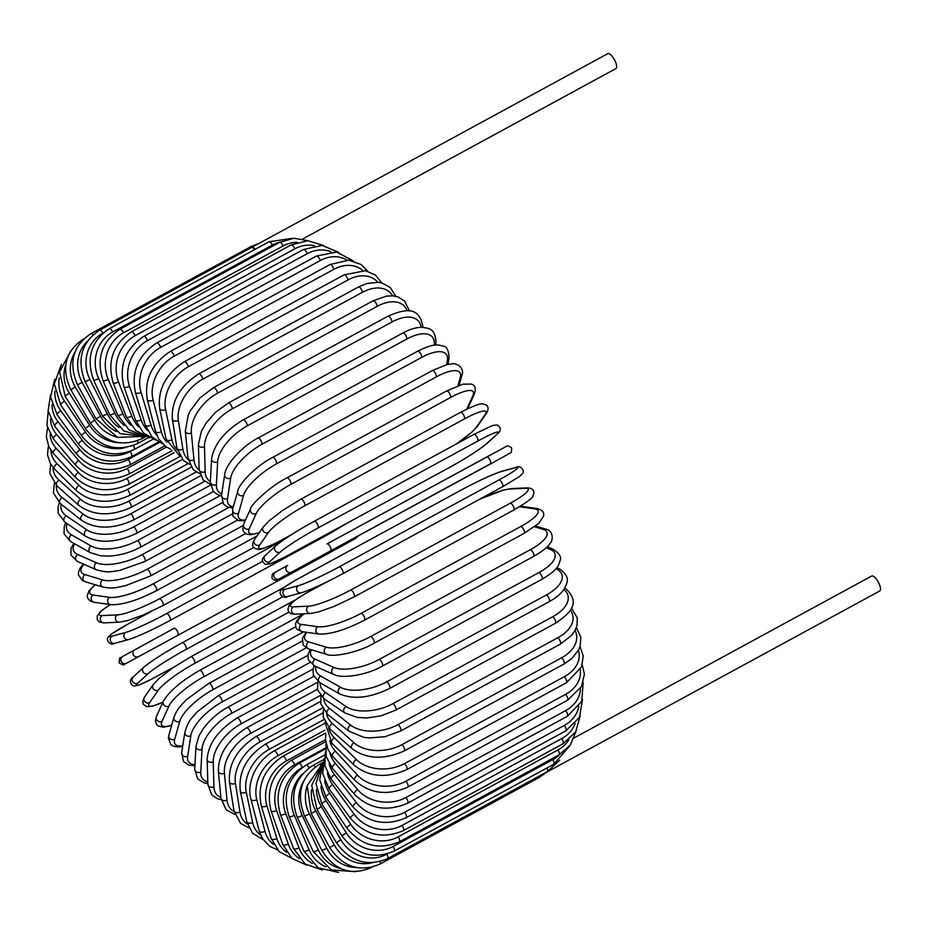 <?xml version="1.0" encoding="UTF-8"?>
<svg xmlns="http://www.w3.org/2000/svg" width="926" height="926" viewBox="0 0 926 926"><rect width="100%" height="100%" fill="white"/><g stroke="black" fill="none" stroke-linecap="round" stroke-linejoin="round"><path stroke-width="1.39" d="M103.006 333.059L102.855 333.14A3.866 1.377 -118.5 0 0 99.649 330.119L251.722 247.381A3.866 1.377 61.5 0 1 251.826 247.335A8.496 3.044 -118.5 0 0 251.594 247.439A8.496 3.044 -118.5 0 0 251.432 247.543M615.582 68.721A8.496 3.044 -118.5 0 0 615.825 68.628A8.496 3.044 -118.5 0 0 614.609 60.028A8.496 3.044 -118.5 0 0 607.942 53.604A8.496 3.044 -118.5 0 0 607.699 53.696A8.496 3.044 -118.5 0 0 607.491 53.847M255.321 249.221A8.496 3.044 -118.5 0 0 251.826 247.335A3.866 1.377 61.5 0 1 254.523 249.661M879.457 591.112A8.496 3.044 -118.5 0 0 879.7 591.008A8.496 3.044 -118.5 0 0 878.485 582.419A8.496 3.044 -118.5 0 0 871.817 575.984A8.496 3.044 -118.5 0 0 871.574 576.088A8.496 3.044 -118.5 0 0 871.366 576.238M298.45 585.672A3.866 3.588 74.9 0 0 301.193 592.837C311.518 589.445 325.396 583.056 342.851 573.669A3.866 1.377 -118.5 0 0 342.296 569.756A3.866 1.377 -118.5 0 0 339.263 566.839L498.94 479.969A34.76 2.755 -26.8 0 0 515.157 467.78L501.498 471.484A34.76 2.755 -26.8 0 0 460.685 490.317L301.008 577.187A34.76 2.755 -26.8 0 0 284.791 589.376L298.45 585.672A34.76 2.755 -26.8 0 0 339.263 566.839M498.94 479.969A3.866 1.377 61.5 0 1 501.973 482.886A3.866 1.377 61.5 0 1 502.529 486.798L342.851 573.669A3.866 1.377 -118.5 0 1 342.736 573.715A34.76 2.755 153.2 0 1 301.922 592.547M515.157 467.78A3.866 3.588 -105.1 0 1 515.886 467.491C520.586 464.424 524.996 471.137 522.669 473.417L519.555 476.496L502.529 486.798A3.866 1.377 61.5 0 1 502.413 486.845L342.944 573.599M501.498 471.484A3.866 3.588 -105.1 0 1 502.228 471.184C491.903 474.587 478.024 480.976 460.581 490.363A3.866 1.377 -118.5 0 0 460.477 490.433M460.685 490.317A3.866 1.377 -118.5 0 0 460.581 490.363L295.301 580.347L283.865 587.535L280.752 590.614C278.425 592.895 282.835 599.608 287.535 596.541L301.193 592.837M284.791 589.376A3.866 3.588 74.9 0 0 287.535 596.541M330.767 550.646A3.866 1.377 -118.5 0 0 330.131 546.595A3.866 1.377 -118.5 0 0 327.075 543.863L486.752 456.993A3.866 1.377 61.5 0 1 489.808 459.724A3.866 1.377 61.5 0 1 490.444 463.776L279.258 578.854L490.444 463.776M287.627 565.416L275.566 572.071A3.866 3.611 61.1 0 0 275.543 572.083L287.65 565.404A3.866 3.611 61.1 0 0 287.65 565.404A3.866 3.611 61.1 0 0 286.354 570.52A3.866 3.611 61.1 0 0 291.366 572.175M327.075 543.863L504.381 447.49M496.012 460.94A3.866 3.611 -118.9 0 1 495.989 460.951L277.545 579.838C277.256 579.132 277.476 582.466 272.024 578.449C271.874 571.446 273.575 574.039 275.543 572.083A3.866 3.611 61.1 0 0 274.258 577.199A3.866 3.611 61.1 0 0 279.258 578.854M495.989 460.951A3.866 3.611 -118.9 0 1 495.977 460.963L508.096 454.272A3.866 3.611 -118.9 0 1 508.096 454.272A3.866 3.611 -118.9 0 1 508.073 454.272C510.064 452.305 511.765 454.897 511.615 447.906C506.163 443.89 506.383 447.212 506.094 446.517L486.752 456.993M314.4 521.199L473.857 434.444A3.866 1.377 61.5 0 1 473.962 434.375L314.284 521.245C297.431 530.471 284.537 538.712 275.601 545.958A3.866 3.588 47.4 0 0 280.161 552.116L269.721 561.723A34.76 2.905 149.6 0 0 288.831 554.859L448.52 467.989A34.76 2.905 149.6 0 0 486.428 443.832L496.868 434.225A34.76 2.905 149.6 0 0 477.758 441.089L318.069 527.959A3.866 1.377 -118.5 0 0 317.259 523.827A3.866 1.377 -118.5 0 0 314.284 521.245A3.866 1.377 -118.5 0 0 314.18 521.315A34.76 2.905 -30.4 0 0 276.261 545.472M318.069 527.959A34.76 2.905 149.6 0 0 280.161 552.116M496.868 434.225A3.866 3.588 -132.6 0 0 497.54 433.738C501.313 430.636 501.255 427.719 497.355 425.011L492.782 425.393L473.962 434.375A3.866 1.377 61.5 0 1 476.936 436.956A3.866 1.377 61.5 0 1 477.758 441.089M275.601 545.958L265.16 555.565A3.866 3.588 47.4 0 0 269.721 561.723M265.16 555.565C261.375 558.667 261.445 561.584 265.334 564.304L269.906 563.911L283.391 557.776L448.415 468.07C465.257 458.833 478.152 450.592 487.099 443.357A3.866 3.588 -132.6 0 1 486.428 443.832M456.078 444.098A34.76 5.706 147.8 0 0 476.404 427.106L485.108 414.64A34.76 5.706 147.8 0 0 464.435 418.934L304.747 505.804A3.866 1.377 -118.5 0 0 303.763 501.614A3.866 1.377 -118.5 0 0 300.869 499.183A3.866 1.377 -118.5 0 0 300.684 499.357M460.372 412.487A3.866 1.377 61.5 0 1 460.558 412.313L300.869 499.183L282.766 510.319L269.003 520.921L263.204 527.102A3.866 3.554 34.9 0 0 268.401 532.531L259.697 544.997A34.76 5.706 147.8 0 0 280.37 540.715L291.401 534.707M304.747 505.804A34.76 5.706 147.8 0 0 268.401 532.531M485.108 414.64A3.866 3.554 -145.1 0 0 486.243 413.621C489.09 409.049 488.627 405.97 484.877 404.384C482.099 404.859 485.537 399.777 460.558 412.313A3.866 1.377 61.5 0 1 463.451 414.744A3.866 1.377 61.5 0 1 464.435 418.934M263.204 527.102L254.5 539.569A3.866 3.554 34.9 0 0 259.697 544.997M456.587 443.82L471.739 432.268L477.538 426.099A3.866 3.554 -145.1 0 1 476.404 427.106M466.808 409.084L472.885 395.68A34.76 8.473 145.9 0 0 450.58 397.485L290.903 484.356A3.866 1.377 -118.5 0 0 289.757 480.154A3.866 1.377 -118.5 0 0 286.956 477.862C269.188 486.74 250.251 505.631 250.552 508.872A3.866 3.484 24.4 0 0 256.178 513.571L249.268 528.804A34.76 8.473 145.9 0 0 259.43 532.508M290.903 484.356A34.76 8.473 145.9 0 0 256.178 513.571M446.378 391.281A3.866 1.377 61.5 0 1 446.633 390.992A3.866 1.377 61.5 0 1 449.446 393.284A3.866 1.377 61.5 0 1 450.58 397.485M250.552 508.872L243.654 524.104A3.866 3.484 24.4 0 0 249.268 528.804M467.746 408.632L474.297 394.175A3.866 3.484 -155.6 0 1 472.885 395.68M457.953 385.725L460.28 377.484A34.76 11.17 144 0 0 436.308 376.905L276.631 463.776A3.866 1.377 -118.5 0 0 275.346 459.574A3.866 1.377 -118.5 0 0 272.626 457.432C255.321 466.206 238.109 485.004 237.704 491.37A3.866 3.391 15.8 0 0 243.573 495.375L238.526 513.259A34.76 11.17 144 0 0 245.506 520.018M276.631 463.776A34.76 11.17 144 0 0 243.573 495.375M272.626 457.432L432.315 370.562A3.866 1.377 61.5 0 1 435.035 372.703A3.866 1.377 61.5 0 1 436.308 376.905M237.704 491.37L232.657 509.254A3.866 3.391 15.8 0 0 238.526 513.259M459.099 385.32L461.842 375.574A3.866 3.391 -164.2 0 1 460.28 377.484M446.714 364.636L447.397 360.191A34.76 13.786 141.9 0 0 421.724 357.367L262.046 444.237A3.866 1.377 -118.5 0 0 260.646 440.058A3.866 1.377 -118.5 0 0 258.007 438.044C241.119 446.795 225.192 465.408 224.682 474.714A3.866 3.264 8.8 0 0 226.5 478.013A3.866 3.264 8.8 0 0 230.69 478.094L227.541 498.477A34.76 13.786 141.9 0 0 233.34 506.835M262.046 444.237A34.76 13.786 141.9 0 0 230.69 478.094M258.007 438.044L417.695 351.174A3.866 1.377 61.5 0 1 420.323 353.188A3.866 1.377 61.5 0 1 421.724 357.367M224.682 474.714L221.534 495.097A3.866 3.264 8.8 0 0 223.34 498.396A3.866 3.264 8.8 0 0 227.541 498.477M448.045 364.335L449.029 357.992A3.866 3.264 -171.2 0 1 447.397 360.191M434.271 345.224L434.34 343.94A34.76 16.298 139.7 0 0 406.942 338.985L247.254 425.856A3.866 1.377 -118.5 0 0 245.749 421.735A3.866 1.377 -118.5 0 0 243.202 419.86C224.59 431.146 214.045 444.202 211.568 459.03A3.866 3.125 3.1 0 0 213.559 461.935A3.866 3.125 3.1 0 0 217.633 461.842L216.395 484.587A34.76 16.298 139.7 0 0 221.719 493.882M247.254 425.856A34.76 16.298 139.7 0 0 217.633 461.842M243.202 419.86L402.891 332.99A3.866 1.377 61.5 0 1 405.426 334.865A3.866 1.377 61.5 0 1 406.942 338.985M211.568 459.03L210.329 481.775A3.866 3.125 3.1 0 0 212.332 484.68A3.866 3.125 3.1 0 0 216.395 484.587M435.799 345.074L435.996 341.555A3.866 3.125 -176.9 0 1 434.34 343.94M421.087 327.318A34.76 18.682 137.3 0 0 392.068 321.935L232.38 408.806A3.866 1.377 -118.5 0 0 230.771 404.755A3.866 1.377 -118.5 0 0 228.328 403.018L215.469 412.313L206.128 422.997L201.405 431.308L198.419 444.457A3.866 2.952 -1.6 0 0 200.525 447.003A3.866 2.952 -1.6 0 0 204.496 446.749L205.178 471.67A34.76 18.682 137.3 0 0 210.341 481.532M232.38 408.806A34.76 18.682 137.3 0 0 204.496 446.749M228.328 403.018L388.006 316.148A3.866 1.377 61.5 0 1 390.459 317.884A3.866 1.377 61.5 0 1 392.068 321.935M198.419 444.457L199.113 469.389A3.866 2.952 -1.6 0 0 201.22 471.924A3.866 2.952 -1.6 0 0 205.178 471.67M422.881 327.341L422.846 326.357A3.866 2.952 178.4 0 1 422.661 327.329M407.162 310.858A34.76 20.916 134.7 0 0 377.206 306.332L217.529 393.203A3.866 1.377 -118.5 0 0 215.839 389.244A3.866 1.377 -118.5 0 0 213.489 387.635L199.889 398.006L190.548 410.403L188.267 415.056L185.327 431.134A3.866 2.755 -5.5 0 0 187.503 433.333A3.866 2.755 -5.5 0 0 191.369 432.94L193.985 459.852A34.76 20.916 134.7 0 0 199.136 470.014M217.529 393.203A34.76 20.916 134.7 0 0 191.369 432.94M213.489 387.635L373.166 300.765A3.866 1.377 61.5 0 1 375.528 302.374A3.866 1.377 61.5 0 1 377.206 306.332M185.327 431.134L187.943 458.057A3.866 2.755 -5.5 0 0 190.119 460.257A3.866 2.755 -5.5 0 0 193.985 459.852M392.705 295.834A34.76 23 131.7 0 0 362.494 292.28L202.817 379.151A3.866 1.377 -118.5 0 0 201.069 375.319A3.866 1.377 -118.5 0 0 198.812 373.838C180.038 386.073 171.229 401.178 172.386 419.177A3.866 2.546 -8.9 0 0 178.359 420.497L182.885 449.203A34.76 23 131.7 0 0 188.128 459.527M202.817 379.151A34.76 23 131.7 0 0 178.359 420.497M198.812 373.838L358.489 286.967A3.866 1.377 61.5 0 1 360.746 288.449A3.866 1.377 61.5 0 1 362.494 292.28M172.386 419.177L176.901 447.883A3.866 2.546 -8.9 0 0 182.885 449.203M377.831 282.291A34.76 24.909 128.3 0 0 348.026 279.907L188.348 366.777A3.866 1.377 -118.5 0 0 186.554 363.073A3.866 1.377 -118.5 0 0 184.39 361.719C165.719 374.011 157.478 389.661 159.689 408.667A3.866 2.315 -11.9 0 0 165.58 409.535L171.958 439.815A34.76 24.909 128.3 0 0 177.375 450.198M188.348 366.777A34.76 24.909 128.3 0 0 165.58 409.535M184.39 361.719L344.067 274.848A3.866 1.377 61.5 0 1 346.231 276.203A3.866 1.377 61.5 0 1 348.026 279.907M159.689 408.667L166.067 438.947A3.866 2.315 -11.9 0 0 171.958 439.815M362.587 270.334A34.76 26.634 124.3 0 0 333.927 269.304L174.238 356.174A3.866 1.377 -118.5 0 0 172.41 352.621A3.866 1.377 -118.5 0 0 170.349 351.382C151.76 363.721 144.086 379.834 147.315 399.708A3.866 2.06 -14.5 0 0 153.114 400.136L161.309 431.748A34.76 26.634 124.3 0 0 166.946 442.165M174.238 356.174A34.76 26.634 124.3 0 0 153.114 400.136M170.349 351.382L330.026 264.512A3.866 1.377 61.5 0 1 332.098 265.75A3.866 1.377 61.5 0 1 333.927 269.304M147.315 399.708L155.522 431.319A3.866 2.06 -14.5 0 0 161.309 431.748M346.984 260.102A34.76 28.15 119.5 0 0 320.28 260.542L160.603 347.412A3.866 1.377 -118.5 0 0 156.783 342.909C138.287 355.271 131.145 371.754 135.381 392.381A3.866 1.794 -16.9 0 0 141.053 392.369L151.007 425.08A34.76 28.15 119.5 0 0 156.957 435.533M160.603 347.412A34.76 28.15 119.5 0 0 141.053 392.369M156.783 342.909L316.46 256.039A3.866 1.377 61.5 0 1 320.28 260.542M135.381 392.381L145.336 425.092A3.866 1.794 -16.9 0 0 151.007 425.08M330.952 251.779A34.76 29.447 113.8 0 0 307.212 253.701L147.535 340.571A3.866 1.377 -118.5 0 0 143.808 336.346C125.38 348.72 118.759 365.515 123.968 386.721A3.866 1.516 -19.1 0 0 129.49 386.292L141.134 419.848A34.76 29.447 113.8 0 0 147.5 430.416M147.535 340.571A34.76 29.447 113.8 0 0 129.49 386.292M143.808 336.346L303.485 249.476A3.866 1.377 61.5 0 1 307.212 253.701M123.968 386.721L135.601 420.288A3.866 1.516 -19.1 0 0 141.134 419.848M314.4 245.679A34.76 30.523 106.7 0 0 294.815 248.816L135.127 335.687A3.866 1.377 -118.5 0 0 131.515 331.763C113.146 344.136 107.022 361.152 113.157 382.808A3.866 1.227 -21.2 0 0 118.528 381.94L131.758 416.098A34.76 30.523 106.7 0 0 138.726 426.932M135.127 335.687A34.76 30.523 106.7 0 0 118.528 381.94M131.515 331.763L291.192 244.892A3.866 1.377 61.5 0 1 294.815 248.816M113.157 382.808L126.387 416.955A3.866 1.227 -21.2 0 0 131.758 416.098M297.304 242.288A34.76 31.368 98 0 0 283.171 245.946L123.494 332.816A3.866 1.377 -118.5 0 0 119.998 329.193C101.686 341.555 96.026 358.709 103.029 380.644A3.866 0.926 -23.1 0 0 108.226 379.371L122.95 413.853A34.76 31.368 98 0 0 130.855 425.184M123.494 332.816A34.76 31.368 98 0 0 108.226 379.371M119.998 329.193L279.675 242.323A3.866 1.377 61.5 0 1 283.171 245.946M103.029 380.644L117.752 415.137A3.866 0.926 -23.1 0 0 122.95 413.853M279.837 242.23A34.76 31.982 87.4 0 0 272.383 245.089L112.706 331.959A3.866 1.377 -118.5 0 0 109.349 328.637C91.072 341 85.852 358.212 93.676 380.273A3.866 0.613 -25 0 0 98.688 378.572L114.789 413.135A34.76 31.982 87.4 0 0 124.177 425.323M112.706 331.959A34.76 31.982 87.4 0 0 98.688 378.572M109.349 328.637L269.026 241.767A3.866 1.377 61.5 0 1 272.383 245.089M93.676 380.273L109.777 414.836A3.866 0.613 -25 0 0 114.789 413.135M102.855 333.14A34.76 32.341 74.9 0 0 89.961 379.579L107.323 413.945A34.76 32.341 74.9 0 0 119.118 427.453M143.866 436.273L120.23 433.692L102.508 416.063L107.323 413.945M102.508 416.063L85.157 381.697L89.961 379.579M93.005 334.818A3.866 1.377 -118.5 0 0 90.956 333.615C72.726 345.965 68.246 363.061 77.541 384.892L82.136 382.369L100.621 416.283A34.76 32.456 61.1 0 0 116.375 431.539M87.472 341.138A34.76 32.456 61.1 0 0 82.136 382.369M90.956 333.615L250.645 246.744A3.866 1.377 61.5 0 1 251.988 247.219M77.541 384.892L96.026 418.807L100.621 416.283M83.56 339.043A3.866 1.377 -118.5 0 0 83.363 339.101C65.133 351.463 60.966 368.374 70.885 389.846L75.261 386.929L94.73 420.138A34.76 32.329 47.4 0 0 116.664 437.072M74.913 352.331A34.76 32.329 47.4 0 0 75.261 386.929M70.885 389.846L90.354 423.055L94.73 420.138M90.354 423.055C104.21 442.2 121.283 447.466 141.574 438.855A3.866 1.377 -118.5 0 0 141.886 437.408M70.966 350.641L59.588 371.87L65.248 396.525A3.866 0.637 -32.2 0 1 69.381 393.214L89.695 425.462A34.76 31.959 34.9 0 0 120.091 442.836M65.734 364.971A34.76 31.959 34.9 0 0 69.381 393.214M65.248 396.525L85.551 428.761A3.866 0.637 -32.2 0 1 89.695 425.462M85.551 428.761C99.846 447.281 117.151 452.235 137.453 443.6A3.866 1.377 -118.5 0 0 137.395 440.776M61.417 364.404L54.321 383.966L60.665 404.882A3.866 0.938 -34.1 0 1 64.554 401.19L85.539 432.222A34.76 31.334 24.4 0 0 125.461 447.571M59.333 377.982A34.76 31.334 24.4 0 0 64.554 401.19M60.665 404.882L81.65 435.903A3.866 0.938 -34.1 0 1 85.539 432.222M81.65 435.903C96.281 453.659 113.771 458.208 134.108 449.55A3.866 1.377 -118.5 0 0 133.448 445.464M54.761 379.301L50.56 396.965L57.18 414.848A3.866 1.239 -36 0 1 60.815 410.785L82.321 440.371A34.76 30.477 15.8 0 0 130.196 451.483L130.96 451.066M54.935 391.166A34.76 30.477 15.8 0 0 60.815 410.785M57.18 414.848L78.698 444.422A3.866 1.239 -36 0 1 82.321 440.371M78.698 444.422C93.561 461.287 111.166 465.361 131.538 456.668A3.866 1.377 -118.5 0 0 130.196 451.483M50.502 394.939L48.129 410.831L54.831 426.342A3.866 1.528 -38.1 0 1 58.188 421.932L80.053 449.839A34.76 29.389 8.8 0 0 128.239 459.446L159.365 442.524M52.053 404.778A34.76 29.389 8.8 0 0 58.188 421.932M54.831 426.342L76.696 454.261A3.866 1.528 -38.1 0 1 80.053 449.839M76.696 454.261C91.686 470.095 109.372 473.637 129.779 464.887A3.866 1.377 -118.5 0 0 128.239 459.446M48.187 411.213L46.937 425.613L53.615 439.306A3.866 1.806 -40.3 0 1 56.683 434.537L78.745 460.569A34.76 28.081 3.1 0 0 127.105 468.475L166.483 447.061M50.467 419.096A34.76 28.081 3.1 0 0 56.683 434.537M53.615 439.306L75.666 465.338A3.866 1.806 -40.3 0 1 78.745 460.569M75.666 465.338C90.679 480.027 108.4 482.967 128.83 474.147A3.866 1.377 -118.5 0 0 128.957 471.878A3.866 1.377 -118.5 0 0 127.105 468.475M47.539 428.171L46.3 436.482L48.87 446.841L53.558 453.624A3.866 2.072 -42.7 0 1 56.324 448.508L78.409 472.457A34.76 26.553 -1.6 0 0 126.804 478.499L174.157 452.733M50.108 434.271A34.76 26.553 -1.6 0 0 56.324 448.508M53.558 453.624L75.643 477.573A3.866 2.072 -42.7 0 1 78.409 472.457M75.643 477.573C90.574 491.023 108.261 493.292 128.714 484.391A3.866 1.377 -118.5 0 0 128.795 481.971A3.866 1.377 -118.5 0 0 126.804 478.499M48.407 445.823L47.457 454.689L50.293 463.509L54.669 469.181A3.866 2.327 -45.3 0 1 57.123 463.741L79.057 485.432A34.76 24.817 -5.5 0 0 127.313 489.437L182.376 459.481M50.965 450.383A34.76 24.817 -5.5 0 0 57.123 463.741M54.669 469.181L76.603 490.873A3.866 2.327 -45.3 0 1 79.057 485.432M76.603 490.873C91.35 502.98 108.955 504.531 129.42 495.526A3.866 1.377 -118.5 0 0 129.455 492.956A3.866 1.377 -118.5 0 0 127.313 489.437M50.675 464.169L49.865 473.475L56.937 485.884A3.866 2.558 -48.3 0 1 59.056 480.131L80.678 499.392A34.76 22.907 -8.9 0 0 128.656 501.209L191.126 467.225M53.048 467.445A34.76 22.907 -8.9 0 0 59.056 480.131M56.937 485.884L78.56 505.145A3.866 2.558 -48.3 0 1 80.678 499.392M78.56 505.145C93.028 515.817 110.495 516.592 130.96 507.471A3.866 1.377 -118.5 0 0 130.936 504.763A3.866 1.377 -118.5 0 0 128.656 501.209M54.321 483.175L53.453 492.956L60.352 503.594A3.866 2.766 -51.7 0 1 59.681 500.572A3.866 2.766 -51.7 0 1 62.111 497.54L83.259 514.219A34.76 20.812 -11.9 0 0 130.809 513.722L200.444 475.837M56.393 485.386A34.76 20.812 -11.9 0 0 62.111 497.54M60.352 503.594L81.511 520.273A3.866 2.766 -51.7 0 1 80.828 517.252A3.866 2.766 -51.7 0 1 83.259 514.219M81.511 520.273C95.598 529.429 112.868 529.383 133.298 520.134A3.866 1.377 -118.5 0 0 133.217 517.287A3.866 1.377 -118.5 0 0 130.809 513.722M59.357 502.76L58.049 506.8L58.234 513.247L64.913 522.183A3.866 2.963 -55.7 0 1 63.906 519.023A3.866 2.963 -55.7 0 1 66.267 515.828L86.789 529.811A34.76 18.555 -14.5 0 0 133.761 526.882L210.48 485.143M61.07 504.149A34.76 18.555 -14.5 0 0 66.267 515.828M64.913 522.183L85.435 536.166A3.866 2.963 -55.7 0 1 84.428 533.006A3.866 2.963 -55.7 0 1 86.789 529.811M85.435 536.166C99.07 543.736 116.074 542.821 136.435 533.434A3.866 1.377 -118.5 0 0 136.296 530.424A3.866 1.377 -118.5 0 0 133.761 526.882M65.839 522.808L64.276 526.234L64.044 533.804L70.596 541.502A3.866 3.125 -60.5 0 1 69.218 538.249A3.866 3.125 -60.5 0 1 71.51 534.869L91.223 546.039A34.76 16.17 -16.9 0 0 137.488 540.587L220.272 495.549M67.123 523.688A34.76 16.17 -16.9 0 0 71.51 534.869M70.596 541.502L90.32 552.672A3.866 3.125 -60.5 0 1 88.942 549.419A3.866 3.125 -60.5 0 1 91.223 546.039M90.32 552.672L100.749 555.82L109.592 556.063C120.334 555.345 130.589 552.417 140.335 547.254A3.866 1.377 -118.5 0 0 140.139 544.094A3.866 1.377 -118.5 0 0 137.488 540.587M73.791 543.307L71.001 548.481L70.966 555.044L77.379 561.411A3.866 3.276 -66.2 0 1 75.562 558.1A3.866 3.276 -66.2 0 1 77.772 554.524L96.547 562.8A34.76 13.659 -19.1 0 0 141.956 554.732L228.826 507.483M74.67 543.805A34.76 13.659 -19.1 0 0 77.772 554.524M77.379 561.411L96.154 569.687A3.866 3.276 -66.2 0 1 94.336 566.376A3.866 3.276 -66.2 0 1 96.547 562.8M96.154 569.687C109.175 573.437 111.085 571.319 119.547 570.532L144.965 561.48A3.866 1.377 -118.5 0 0 144.711 558.181A3.866 1.377 -118.5 0 0 141.956 554.732M83.398 564.061L80.354 567.754L78.536 571.898L78.421 574.942L82.426 580.544L85.227 581.736A3.866 3.391 -73.3 0 1 85.018 574.618L102.705 579.942A34.76 11.031 -21.2 0 0 147.141 569.224L237.23 520.215M83.93 564.304A34.76 11.031 -21.2 0 0 85.018 574.618M85.227 581.736L102.913 587.061A3.866 3.391 -73.3 0 1 102.705 579.942M102.913 587.061C113.886 589.075 116.468 587.339 125.126 585.822L150.313 576.03A3.866 1.377 -118.5 0 0 149.977 572.569A3.866 1.377 -118.5 0 0 147.141 569.224M95.135 584.723L88.942 590.811L87.183 595.904L87.669 598.173L90.135 600.962L94.128 602.305A3.866 3.484 -82 0 1 93.19 595.024L109.662 597.351A34.76 8.334 -23.1 0 0 152.998 583.936L245.54 533.596M95.413 584.804A34.76 8.334 -23.1 0 0 93.19 595.024M94.128 602.305L110.599 604.632A3.866 3.484 -82 0 1 109.662 597.351M155.95 590.834A3.866 1.377 -118.5 0 0 156.32 590.776A3.866 1.377 -118.5 0 0 155.915 587.165A3.866 1.377 -118.5 0 0 152.998 583.936M110.24 604.574L100.703 611.38L97.218 615.964L97.334 619.807L99.383 622.029L104.013 622.897A3.866 3.554 -92.6 0 1 102.23 615.582L117.359 614.887A34.76 5.568 -25 0 0 159.48 598.763L253.898 547.393M110.356 604.597A34.76 5.568 -25 0 0 102.23 615.582M104.013 622.897L119.141 622.203A3.866 3.554 -92.6 0 1 117.359 614.887M162.71 605.673A3.866 1.377 -118.5 0 0 162.941 605.604A3.866 1.377 -118.5 0 0 162.467 601.854A3.866 1.377 -118.5 0 0 159.48 598.763M150.834 611.669L128.286 623.939A3.866 1.377 -118.5 0 0 128.182 623.985L111.143 634.275L108.029 637.366C105.714 639.646 110.113 646.36 114.812 643.292A3.866 3.588 -105.1 0 1 112.069 636.127L125.739 632.423A34.76 2.755 -26.8 0 0 166.541 613.591L262.533 561.364M128.286 623.939A34.76 2.755 -26.8 0 0 112.069 636.127M125.739 632.423A3.866 3.588 -105.1 0 0 128.482 639.588C138.796 636.197 152.674 629.807 170.129 620.42A3.866 1.377 -118.5 0 1 170.014 620.455A34.76 2.755 153.2 0 1 129.212 639.299M330.165 532.392A3.866 1.377 -118.5 0 1 329.806 533.55A3.866 1.377 -118.5 0 1 329.702 533.584L170.222 620.351M346.451 523.537L329.806 533.55L170.129 620.42A3.866 1.377 -118.5 0 0 169.574 616.508A3.866 1.377 -118.5 0 0 166.541 613.591M143.947 653.791L143.947 653.791A3.866 1.377 -118.5 0 0 143.958 653.779L303.635 566.909A3.866 1.377 61.5 0 1 303.635 566.92A3.866 1.377 61.5 0 1 303.624 566.92L124.431 664.359C124.281 665.505 122.487 664.995 119.072 662.842C119.905 654.3 120.195 659.358 122.614 656.511A3.866 3.611 -118.9 0 1 122.626 656.499L134.698 649.844M303.635 566.909L143.958 653.779M126.33 663.282A3.866 3.611 -118.9 0 1 121.318 661.627A3.866 3.611 -118.9 0 1 122.614 656.511L174.134 628.291A3.866 1.377 -118.5 0 0 174.134 628.303A3.866 1.377 -118.5 0 1 177.19 631.023A3.866 1.377 -118.5 0 1 177.827 635.086M138.425 656.603A3.866 3.611 -118.9 0 1 133.413 654.948A3.866 3.611 -118.9 0 1 134.733 649.82L174.134 628.291M337.515 548.215A3.866 1.377 -118.5 0 0 337.863 547.058M355.133 538.712A3.866 3.611 61.1 0 0 355.179 538.689L358.883 535.622M343.037 545.391A3.866 3.611 61.1 0 0 343.06 545.379A3.866 3.611 61.1 0 0 343.071 545.368L355.156 538.7M156.621 676.455A3.866 1.377 -118.5 0 0 156.749 676.408A3.866 1.377 -118.5 0 0 156.841 676.339L174.25 666.859M282.905 596.761L186.08 649.427A34.76 2.905 149.6 0 0 148.172 673.584L137.731 683.203A34.76 2.905 149.6 0 0 156.841 676.339M137.731 683.203A3.866 3.588 -132.6 0 1 133.17 677.033C127.95 679.719 131.365 686.398 134.548 685.981L139.039 684.997L151.505 679.198L174.123 666.952M182.41 642.667L284.155 587.315M144.271 666.952A34.76 2.905 -30.4 0 1 182.191 642.783A3.866 1.377 -118.5 0 1 182.295 642.713A3.866 1.377 -118.5 0 1 185.269 645.295A3.866 1.377 -118.5 0 1 186.08 649.427M148.172 673.584A3.866 3.588 -132.6 0 1 143.611 667.426L133.17 677.033M289.086 612.04L194.715 663.386A34.76 5.706 147.8 0 0 158.358 690.125L149.653 702.591A34.76 5.706 147.8 0 0 163.011 702.035M149.653 702.591A3.866 3.554 -145.1 0 1 144.456 697.151L142.708 701.514L143.437 704.42L146.702 706.677L152.535 706.225L162.964 702.139M158.358 690.125A3.866 3.554 -145.1 0 1 153.16 684.684L144.456 697.151M194.715 663.386A3.866 1.377 -118.5 0 0 193.731 659.208A3.866 1.377 -118.5 0 0 190.837 656.777A3.866 1.377 -118.5 0 0 190.652 656.939M295.602 626.833L203.651 676.86A34.76 8.473 145.9 0 0 168.926 706.075L162.015 721.308A34.76 8.473 145.9 0 0 171.692 725.174M162.015 721.308A3.866 3.484 -155.6 0 1 156.401 716.608L155.394 720.706L156.436 724.329L158.022 725.926L163.277 727.257L171.611 725.463M168.926 706.075A3.866 3.484 -155.6 0 1 163.3 701.376L156.401 716.608M203.651 676.86A3.866 1.377 -118.5 0 0 202.505 672.658A3.866 1.377 -118.5 0 0 199.703 670.366C180.987 681.212 168.856 691.548 163.3 701.376M301.957 641.243L212.83 689.731A34.76 11.17 144 0 0 179.771 721.331L174.725 739.214A34.76 11.17 144 0 0 182.746 745.847M174.725 739.214A3.866 3.391 -164.2 0 1 168.856 735.209L168.37 738.08L170.882 744.608L173.509 746.206L178 746.958L182.654 746.437M179.771 721.331A3.866 3.391 -164.2 0 1 173.903 717.326L168.856 735.209M212.83 689.731A3.866 1.377 -118.5 0 0 211.556 685.529A3.866 1.377 -118.5 0 0 208.836 683.388L187.145 699.072C181.068 705.543 177.931 707.279 173.903 717.326M307.86 655.307L222.182 701.92A34.76 13.786 141.9 0 0 190.825 735.776L187.677 756.172A34.76 13.786 141.9 0 0 194.958 764.668M187.677 756.172A3.866 3.264 -171.2 0 1 183.487 756.079A3.866 3.264 -171.2 0 1 181.67 752.78L183.556 761.623L189.112 765.212L194.9 765.698M190.825 735.776A3.866 3.264 -171.2 0 1 186.635 735.695A3.866 3.264 -171.2 0 1 184.83 732.397L181.67 752.78M222.182 701.92A3.866 1.377 -118.5 0 0 220.782 697.741A3.866 1.377 -118.5 0 0 218.154 695.739L196.763 712.21C191.52 718.912 188.696 719.363 184.83 732.397M313.127 668.989L231.639 713.321A34.76 16.298 139.7 0 0 202.007 749.296L200.78 772.041A34.76 16.298 139.7 0 0 207.783 781.857M200.78 772.041A3.866 3.125 -176.9 0 1 196.706 772.134A3.866 3.125 -176.9 0 1 194.715 769.228L197.655 778.94L204.148 782.875L207.829 783.442M202.007 749.296A3.866 3.125 -176.9 0 1 197.944 749.4A3.866 3.125 -176.9 0 1 195.953 746.483L194.715 769.228M231.639 713.321A3.866 1.377 -118.5 0 0 230.123 709.2A3.866 1.377 -118.5 0 0 227.588 707.325C217.957 712.707 209.924 719.733 203.512 728.392L198.94 735.973L195.953 746.483M317.653 682.207L241.119 723.843A34.76 18.682 137.3 0 0 213.235 761.797L213.918 786.718A34.76 18.682 137.3 0 0 220.897 797.471M213.918 786.718A3.866 2.952 178.4 0 1 209.959 786.973A3.866 2.952 178.4 0 1 207.852 784.426L211.765 794.913L217.274 798.663L221.152 799.694M213.235 761.797A3.866 2.952 178.4 0 1 209.276 762.052A3.866 2.952 178.4 0 1 207.158 759.505L207.852 784.426M241.119 723.843A3.866 1.377 -118.5 0 0 239.51 719.803A3.866 1.377 -118.5 0 0 237.068 718.055C218.131 730.058 208.153 743.879 207.158 759.505M320.384 695.438L250.564 733.427A34.76 20.916 134.7 0 0 224.405 773.164L227.009 800.076A34.76 20.916 134.7 0 0 234.116 811.5M227.009 800.076A3.866 2.755 174.5 0 1 223.154 800.481A3.866 2.755 174.5 0 1 220.978 798.281L226.199 809.88L234.88 814.486M224.405 773.164A3.866 2.755 174.5 0 1 220.538 773.569A3.866 2.755 174.5 0 1 218.362 771.37L220.978 798.281M250.564 733.427A3.866 1.377 -118.5 0 0 248.874 729.468A3.866 1.377 -118.5 0 0 246.524 727.859C227.657 740.001 218.27 754.505 218.362 771.37M322.283 708.031L259.893 741.981A34.76 23 131.7 0 0 235.435 783.327L239.95 812.033A34.76 23 131.7 0 0 247.369 823.99M239.95 812.033A3.866 2.546 171.1 0 1 233.977 810.701L240.598 823.411L248.862 827.798M235.435 783.327A3.866 2.546 171.1 0 1 229.463 781.995L233.977 810.701M259.893 741.981A3.866 1.377 -118.5 0 0 258.146 738.138A3.866 1.377 -118.5 0 0 255.877 736.656C237.114 748.891 228.305 764.008 229.463 781.995M323.857 719.618L269.026 749.435A34.76 24.909 128.3 0 0 246.258 792.193L252.648 822.473A34.76 24.909 128.3 0 0 260.553 834.928M252.648 822.473A3.866 2.315 168.1 0 1 246.756 821.605L252.543 833.215L263.042 839.593M246.258 792.193A3.866 2.315 168.1 0 1 240.366 791.325L246.756 821.605M269.026 749.435A3.866 1.377 -118.5 0 0 267.232 745.731A3.866 1.377 -118.5 0 0 265.067 744.377C246.397 756.669 238.156 772.319 240.366 791.325M324.933 730.186L277.916 755.755A34.76 26.634 124.3 0 0 256.78 799.717L264.986 831.328A34.76 26.634 124.3 0 0 273.61 844.327M264.986 831.328A3.866 2.06 165.5 0 1 259.199 830.9L262.371 838.528L269.686 846.329L277.406 849.825M256.78 799.717A3.866 2.06 165.5 0 1 250.992 799.288L259.199 830.9M277.916 755.755A3.866 1.377 -118.5 0 0 276.087 752.201A3.866 1.377 -118.5 0 0 274.015 750.963C254.21 762.248 246.629 785.41 250.992 799.288M325.431 739.689L286.481 760.883A34.76 28.15 119.5 0 0 266.931 805.828L276.886 838.539A34.76 28.15 119.5 0 0 286.539 852.186M276.886 838.539A3.866 1.794 163.1 0 1 271.225 838.551L279.154 851.642L292.003 858.414M266.931 805.828A3.866 1.794 163.1 0 1 261.259 805.84L271.225 838.551M286.481 760.883A3.866 1.377 -118.5 0 0 282.661 756.368C264.165 768.73 257.023 785.213 261.259 805.84M325.327 748.081L294.653 764.772A34.76 29.447 113.8 0 0 276.619 810.481L288.264 844.049A34.76 29.447 113.8 0 0 299.411 858.552M288.264 844.049A3.866 1.516 160.9 0 1 282.731 844.477L292.211 858.587L306.946 865.22M276.619 810.481A3.866 1.516 160.9 0 1 271.087 810.921L282.731 844.477M294.653 764.772A3.866 1.377 -118.5 0 0 290.938 760.547C272.51 772.921 265.889 789.704 271.087 810.921M302.698 767.214L302.385 767.388A34.76 30.523 106.7 0 0 285.775 813.641L299.005 847.799A34.76 30.523 106.7 0 0 312.421 863.449M299.005 847.799A3.866 1.227 158.8 0 1 293.635 848.656L305.175 864.004L322.433 870.023M285.775 813.641A3.866 1.227 158.8 0 1 280.404 814.51L293.635 848.656M302.385 767.388A3.866 1.377 -118.5 0 0 298.762 763.464C280.404 775.838 274.281 792.853 280.404 814.51M302.733 773.742A34.76 31.368 98 0 0 294.341 815.285L309.064 849.779A34.76 31.368 98 0 0 325.917 866.84M309.064 849.779A3.866 0.926 156.9 0 1 303.855 851.063L318.127 867.824L338.592 872.396M294.341 815.285A3.866 0.926 156.9 0 1 289.132 816.57L303.855 851.063M309.157 767.816A3.866 1.377 -118.5 0 0 306.101 765.107C287.789 777.481 282.129 794.635 289.132 816.57M303.878 780.815A34.76 31.982 87.4 0 0 302.235 815.401L318.336 849.964A34.76 31.982 87.4 0 0 340.374 868.438M318.336 849.964A3.866 0.613 155 0 1 313.324 851.665L331.149 869.884L355.341 871.679M302.235 815.401A3.866 0.613 155 0 1 297.211 817.102L313.324 851.665M315.187 766.994A3.866 1.377 -118.5 0 0 312.895 765.466C294.618 777.828 289.387 795.04 297.211 817.102M306.946 786.718A34.76 32.341 74.9 0 0 309.4 813.989L326.762 848.355A34.76 32.341 74.9 0 0 356.035 867.442M372.067 867.164L371.384 867.535A3.866 1.377 -118.5 0 0 371.615 867.268M326.762 848.355L321.947 850.462C334.622 870.44 351.093 876.123 371.384 867.535M309.4 813.989L304.585 816.095L321.947 850.462M320.408 764.992A3.866 1.377 -118.5 0 0 319.076 764.517C300.834 776.879 295.996 794.068 304.585 816.095M311.495 789.809A34.76 32.456 61.1 0 0 315.789 811.049L334.274 844.963L329.679 847.487C342.99 867.118 359.786 872.639 380.065 864.039A3.866 1.377 -118.5 0 0 380.123 861.562M334.274 844.963A34.76 32.456 61.1 0 0 372.24 862.766M540.055 775.641A3.866 1.377 61.5 0 1 539.742 777.169L380.065 864.039M315.789 811.049L311.194 813.572L329.679 847.487M316.414 789.554A34.76 32.329 47.4 0 0 321.357 806.615L340.826 839.824L336.451 842.741C350.306 861.886 367.379 867.153 387.658 858.541A3.866 1.377 -118.5 0 0 386.86 854.189L387.392 853.899M340.826 839.824A34.76 32.329 47.4 0 0 386.86 854.189M546.896 767.99A3.866 1.377 61.5 0 1 547.335 771.671L387.658 858.541M321.357 806.615L316.981 809.532L336.451 842.741M394.117 851.11A3.866 1.377 -118.5 0 0 393.133 846.468L552.822 759.598A3.866 1.377 61.5 0 1 553.794 764.239L394.117 851.11C373.803 859.733 356.51 854.791 342.215 836.271A3.866 0.637 147.8 0 1 346.347 832.96A34.76 31.959 34.9 0 0 393.133 846.468M320.905 786.336A34.76 31.959 34.9 0 0 326.045 800.724L346.347 832.96M552.822 759.598A34.76 31.959 34.9 0 0 559.535 754.632M326.045 800.724A3.866 0.637 147.8 0 0 321.901 804.023L342.215 836.271M399.372 841.769A3.866 1.377 -118.5 0 0 398.215 836.849L557.903 749.979A3.866 1.377 61.5 0 1 559.061 754.898L399.372 841.769C379.047 850.427 361.557 845.878 346.926 828.122A3.866 0.938 145.9 0 1 350.815 824.441A34.76 31.334 24.4 0 0 398.215 836.849M324.609 780.676A34.76 31.334 24.4 0 0 329.83 793.408L350.815 824.441M557.903 749.979A34.76 31.334 24.4 0 0 568.819 739.851M329.83 793.408A3.866 0.938 145.9 0 0 325.94 797.101L346.926 828.122M403.4 830.61A3.866 1.377 -118.5 0 0 402.058 825.425L561.746 738.554A3.866 1.377 61.5 0 1 563.089 743.74L403.4 830.61C383.04 839.315 365.423 835.229 350.56 818.376A3.866 1.239 144 0 1 354.195 814.313A34.76 30.477 15.8 0 0 402.058 825.425M327.376 773.036A34.76 30.477 15.8 0 0 332.677 784.727L354.195 814.313M561.746 738.554A34.76 30.477 15.8 0 0 575.115 723.588M332.677 784.727A3.866 1.239 144 0 0 329.054 788.79L350.56 818.376M406.167 817.716A3.866 1.377 -118.5 0 0 404.639 812.276L564.316 725.405A3.866 1.377 61.5 0 1 565.844 730.845L406.167 817.716C385.772 826.467 368.073 822.925 353.084 807.09A3.866 1.528 141.9 0 1 356.441 802.668A34.76 29.389 8.8 0 0 404.639 812.276M329.147 763.695A34.76 29.389 8.8 0 0 334.575 774.761L356.441 802.668M564.316 725.405A34.76 29.389 8.8 0 0 578.866 706.341M334.575 774.761A3.866 1.528 141.9 0 0 331.219 779.183L353.084 807.09M407.648 803.178A3.866 1.377 -118.5 0 0 407.776 800.909A3.866 1.377 -118.5 0 0 405.924 797.506L565.601 710.636A3.866 1.377 61.5 0 1 567.453 714.039A3.866 1.377 61.5 0 1 567.325 716.307L407.648 803.178C387.218 811.998 369.497 809.058 354.484 794.369A3.866 1.806 139.7 0 1 357.563 789.589A34.76 28.081 3.1 0 0 405.924 797.506M329.945 752.907A34.76 28.081 3.1 0 0 335.501 763.568L357.563 789.589M565.601 710.636A34.76 28.081 3.1 0 0 580.498 688.319M335.501 763.568A3.866 1.806 139.7 0 0 332.434 768.337L354.484 794.369M407.834 787.112A3.866 1.377 -118.5 0 0 407.915 784.692A3.866 1.377 -118.5 0 0 405.912 781.22L565.601 694.35A3.866 1.377 61.5 0 1 567.592 697.822A3.866 1.377 61.5 0 1 567.511 700.241L407.834 787.112C387.381 796.013 369.682 793.744 354.762 780.294A3.866 2.072 137.3 0 1 357.529 775.178A34.76 26.553 -1.6 0 0 405.912 781.22M329.76 740.846A34.76 26.553 -1.6 0 0 335.444 751.229L357.529 775.178M565.601 694.35A34.76 26.553 -1.6 0 0 580.289 669.625M335.444 751.229A3.866 2.072 137.3 0 0 332.677 756.345L354.762 780.294M406.711 769.633A3.866 1.377 -118.5 0 0 406.745 767.075A3.866 1.377 -118.5 0 0 404.604 763.556L564.293 676.686A3.866 1.377 61.5 0 1 566.434 680.205A3.866 1.377 61.5 0 1 566.399 682.763L406.711 769.633C386.246 778.639 368.641 777.088 353.894 764.98A3.866 2.327 134.7 0 1 356.348 759.552A34.76 24.817 -5.5 0 0 404.604 763.556M328.637 727.686A34.76 24.817 -5.5 0 0 334.413 737.86L356.348 759.552M564.293 676.686A34.76 24.817 -5.5 0 0 578.449 650.307M334.413 737.86A3.866 2.327 134.7 0 0 331.959 743.3L353.894 764.98M404.315 750.893A3.866 1.377 -118.5 0 0 404.292 748.185A3.866 1.377 -118.5 0 0 402.011 744.62L561.7 657.749A3.866 1.377 61.5 0 1 563.98 661.314A3.866 1.377 61.5 0 1 563.992 664.023L404.315 750.893C383.85 760.003 366.383 759.227 351.926 748.555A3.866 2.558 131.7 0 1 354.033 742.802A34.76 22.907 -8.9 0 0 402.011 744.62M326.6 713.541A34.76 22.907 -8.9 0 0 332.411 723.542L354.033 742.802M561.7 657.749A34.76 22.907 -8.9 0 0 575.081 630.432M332.411 723.542A3.866 2.558 131.7 0 0 330.293 729.306L351.926 748.555M400.645 731.008A3.866 1.377 -118.5 0 0 400.564 728.149A3.866 1.377 -118.5 0 0 398.157 724.583L557.834 637.713A3.866 1.377 61.5 0 1 560.242 641.278A3.866 1.377 61.5 0 1 560.323 644.137L400.645 731.008L384.834 736.749L368.965 737.941L363.837 737.339L348.847 731.146A3.866 2.766 128.3 0 1 348.176 728.114A3.866 2.766 128.3 0 1 350.607 725.081A34.76 20.812 -11.9 0 0 398.157 724.583M323.73 698.563A34.76 20.812 -11.9 0 0 329.459 708.402L350.607 725.081M557.834 637.713A34.76 20.812 -11.9 0 0 570.254 610.118M329.459 708.402A3.866 2.766 128.3 0 0 327.028 711.434A3.866 2.766 128.3 0 0 327.7 714.467L348.847 731.146M395.726 710.149A3.866 1.377 -118.5 0 0 395.587 707.14A3.866 1.377 -118.5 0 0 393.052 703.598L552.741 616.728A3.866 1.377 61.5 0 1 555.276 620.27A3.866 1.377 61.5 0 1 555.403 623.279L395.726 710.149L380.945 715.902L366.754 717.986L357.239 717.442L344.727 712.881A3.866 2.963 124.3 0 1 343.72 709.721A3.866 2.963 124.3 0 1 346.081 706.526A34.76 18.555 -14.5 0 0 393.052 703.598M320.118 682.867A34.76 18.555 -14.5 0 0 325.57 692.544L346.081 706.526M552.741 616.728A34.76 18.555 -14.5 0 0 563.911 589.468M325.57 692.544A3.866 2.963 124.3 0 0 323.209 695.739A3.866 2.963 124.3 0 0 324.216 698.898L344.727 712.881M564.733 588.207A3.866 2.963 -55.7 0 1 565.786 588.6L564.872 587.975M389.603 688.469A3.866 1.377 -118.5 0 0 389.406 685.309A3.866 1.377 -118.5 0 0 386.755 681.802L546.444 594.932A3.866 1.377 61.5 0 1 549.083 598.439A3.866 1.377 61.5 0 1 549.28 601.599L389.603 688.469C369.995 697.972 353.315 699.778 339.587 693.898A3.866 3.125 119.5 0 1 338.21 690.634A3.866 3.125 119.5 0 1 340.502 687.266A34.76 16.17 -16.9 0 0 386.755 681.802M315.905 666.57A34.76 16.17 -16.9 0 0 320.778 676.084L340.502 687.266M546.444 594.932A34.76 16.17 -16.9 0 0 557.209 569.363L555.959 568.657M320.778 676.084A3.866 3.125 119.5 0 0 318.486 679.464A3.866 3.125 119.5 0 0 319.864 682.717L339.587 693.898M557.209 569.363A3.866 3.125 -60.5 0 1 560.103 569.282L556.92 567.464M382.322 666.13A3.866 1.377 -118.5 0 0 382.056 662.819A3.866 1.377 -118.5 0 0 379.313 659.381L538.99 572.511A3.866 1.377 61.5 0 1 541.745 575.949A3.866 1.377 61.5 0 1 541.999 579.259L382.322 666.13C365.805 675.575 341.52 678.885 333.499 674.336A3.866 3.276 113.8 0 1 331.693 671.026A3.866 3.276 113.8 0 1 333.904 667.449A34.76 13.659 -19.1 0 0 379.313 659.381M311.321 649.763A34.76 13.659 -19.1 0 0 315.118 659.162L333.904 667.449M538.99 572.511A34.76 13.659 -19.1 0 0 550.611 549.546L546.328 547.66M315.118 659.162A3.866 3.276 113.8 0 0 312.919 662.738A3.866 3.276 113.8 0 0 314.724 666.06L333.499 674.336M550.611 549.546A3.866 3.276 -66.2 0 1 553.331 549.373L547.312 546.71M373.942 643.304A3.866 1.377 -118.5 0 0 373.606 639.854A3.866 1.377 -118.5 0 0 370.77 636.498L530.448 549.627A3.866 1.377 61.5 0 1 533.283 552.984A3.866 1.377 61.5 0 1 533.619 556.433L373.942 643.304C357.135 653.096 331.913 657.379 326.542 654.335A3.866 3.391 106.7 0 1 326.334 647.216A34.76 11.031 -21.2 0 0 370.77 636.498M306.9 632.342A34.76 11.031 -21.2 0 0 308.636 641.903L326.334 647.216M530.448 549.627A34.76 11.031 -21.2 0 0 543.041 529.325L534.603 526.79M308.636 641.903A3.866 3.391 106.7 0 0 308.856 649.01L326.542 654.335M543.041 529.325A3.866 3.391 -73.3 0 1 545.483 529.047L535.575 526.061M364.138 620.223A3.866 1.377 -118.5 0 0 364.52 620.177A3.866 1.377 -118.5 0 0 364.115 616.566A3.866 1.377 -118.5 0 0 361.198 613.325L520.875 526.454A3.866 1.377 61.5 0 1 523.792 529.695A3.866 1.377 61.5 0 1 524.197 533.307L364.52 620.177C345.271 629.993 330.026 634.611 318.787 634.021A3.866 3.484 98 0 1 317.861 626.752A34.76 8.334 -23.1 0 0 361.198 613.325M304.145 613.776A34.76 8.334 -23.1 0 0 301.39 624.425L317.861 626.752M520.875 526.454A34.76 8.334 -23.1 0 0 534.568 508.849L519.579 506.742M301.39 624.425A3.866 3.484 98 0 0 302.316 631.694L318.787 634.021M534.568 508.849A3.866 3.484 -82 0 1 536.582 508.478L520.458 506.198M353.894 596.957A3.866 1.377 -118.5 0 0 354.126 596.9A3.866 1.377 -118.5 0 0 353.651 593.138A3.866 1.377 -118.5 0 0 350.665 590.047L510.353 503.177A3.866 1.377 61.5 0 1 513.328 506.267A3.866 1.377 61.5 0 1 513.803 510.029A3.866 1.377 61.5 0 1 513.571 510.087M326.496 582.095L308.323 591.98A34.76 5.568 -25 0 0 293.415 606.866L308.543 606.183A34.76 5.568 -25 0 0 350.665 590.047M308.543 606.183A3.866 3.554 87.4 0 0 310.326 613.498L318.382 611.993L334.413 606.298L354.126 596.9L513.803 510.029C538.029 495.815 531.779 496.047 533.712 493.975C534.395 489.958 532.056 487.921 526.686 487.886L511.557 488.569A3.866 3.554 -92.6 0 0 510.122 488.974A34.76 5.568 -25 0 0 479.379 499.392M510.353 503.177A34.76 5.568 -25 0 0 525.25 488.291L510.122 488.974M293.415 606.866A3.866 3.554 87.4 0 0 295.197 614.181L310.326 613.498M525.25 488.291A3.866 3.554 -92.6 0 1 526.686 487.886M515.886 467.491L502.228 471.184M497.54 433.738L487.099 443.357M254.5 539.569C251.652 544.141 252.115 547.22 255.865 548.805C258.655 548.331 255.206 553.412 280.184 540.877L290.671 535.182M486.243 413.621L477.538 426.099M286.956 477.862L446.633 390.992L462.873 384.186L471.184 384.082C475.165 385.019 476.207 388.388 474.297 394.175M243.654 524.104L242.809 529.765L243.7 531.837L246.779 534.198L250.587 534.742L259.187 532.844M232.657 509.254L232.901 516.222L238.387 520.586L245.193 520.713M461.842 375.574C465.303 366.928 454.724 362.703 452.687 363.825L447.084 364.555L432.315 370.562M221.534 495.097L223.432 503.964L227.298 506.927L232.993 508.061M449.029 357.992C448.763 350.491 446.841 346.544 443.265 346.162C437.28 344.53 433.704 343.361 417.695 351.174M210.329 481.775L213.2 491.393L217.679 494.692L221.441 495.769M435.996 341.555C434.63 328.464 429.757 328.267 421.18 327.318C415.855 327.434 409.755 329.332 402.891 332.99M199.113 469.389L203.107 479.957L210.364 484.229M422.846 326.357C418.957 306.298 405.877 308.59 388.006 316.148M187.943 458.057L193.106 469.598L199.703 473.661M409.547 311.078L404.558 300.95L397.983 296.899L392.717 295.834L386.35 296.112L373.166 300.765M176.901 447.883L183.475 460.546L189.483 464.227M395.83 296.297L390.159 287.407L381.975 283.009L378.271 282.337L366.928 283.472L358.489 286.967M166.067 438.947L179.794 456.067M381.836 282.974L375.516 275.115L365.492 270.693L344.067 274.848M155.522 431.319L158.682 438.924L165.974 446.726L170.778 449.284M367.657 271.179L361.059 264.477L348.859 260.194L330.026 264.512M145.336 425.092L151.98 436.864L162.594 443.936M353.292 260.958L336.74 252.022L316.46 256.039M135.601 420.288L143.437 432.882L155.51 440.081M338.696 252.37L322.144 245.378L303.485 249.476M126.387 416.955L135.775 430.578L149.792 437.662M323.753 245.564L307.883 240.737L291.192 244.892M117.752 415.137L129.2 429.977L145.799 436.516M308.277 240.748L293.936 238.237L279.675 242.323M109.777 414.836L123.957 431.065L143.819 436.262M292.118 238.387L269.026 241.767M607.699 53.696L251.594 247.439M615.825 68.628L302.721 238.966M99.649 330.119C81.395 342.47 76.569 359.658 85.157 381.697M96.026 418.807L117.498 437.385L144.433 436.354M258.574 243.631L250.645 246.744M145.845 436.528L141.574 438.855M148.797 437.431L137.453 443.6M153.079 439.225L134.108 449.55M158.45 442.026L131.538 456.668M164.77 445.846L129.779 464.887M171.97 450.673L128.83 474.147M180.038 456.46L128.714 484.391M188.071 463.613L129.42 495.526M196.162 471.994L130.96 507.471M204.588 481.358L133.298 520.134M213.362 491.579L136.435 533.434M222.518 502.54L140.335 547.254M232.252 513.999L144.965 561.48M243.087 525.563L150.313 576.03M110.599 604.632C121.827 605.222 137.071 600.604 156.32 590.776L256.977 536.015M119.141 622.203L127.406 620.64L143.252 615.003L162.941 605.604L282.87 540.356M128.182 623.985L150.637 611.762M128.482 639.588L114.812 643.292M343.06 545.379L303.635 566.92M143.611 667.426C152.026 660.504 164.921 652.274 182.295 642.713L284.247 587.246M153.16 684.684L158.936 678.527L172.711 667.912L190.837 656.777L295.244 599.967M303.67 613.799L199.703 670.366M303.531 631.868L208.836 683.388M306.136 647.864L218.154 695.739M309.909 662.53L227.588 707.325M313.787 676.316L237.068 718.055M317.375 689.314L246.524 727.859M320.489 701.503L255.877 736.656M323.024 712.846L265.067 744.377M324.91 723.275L274.015 750.963M325.593 733.01L282.661 756.368M325.605 741.68L290.938 760.547M325.292 749.041L298.762 763.464M324.667 755.014L306.101 765.107M323.822 759.517L312.895 765.466M871.574 576.088L574.201 737.872M322.989 762.387L319.076 764.517M879.7 591.008L546.664 772.191M311.194 813.572L307.189 785.63L322.422 763.591M547.046 771.844L539.742 777.169M316.981 809.532L311.749 785.26L322.213 764.077L315.963 783.477L321.901 804.023M559.744 760.13L547.335 771.671M569.293 746.379L553.794 764.239M325.94 797.101L319.69 779.565L323.105 762.167M575.937 731.482L570.312 745.036L559.061 754.898M329.054 788.79L322.723 773.615L324.32 758.081M580.208 715.844L575.694 731.887L563.089 743.74M331.219 779.183L324.899 765.837L325.373 751.866M582.512 699.558L579.479 717.326L565.844 730.845M332.434 768.337L326.149 756.426L325.952 743.728M583.16 682.612L581.748 701.399L567.325 716.307M332.677 756.345L328.001 749.585L325.42 739.249L325.871 733.878M582.304 664.961L584.399 674.255L581.482 686.571L567.511 700.241M331.959 743.3L325.038 722.546M580.035 646.614L583.241 656.036L581.621 666.836L566.399 682.763M330.293 729.306L323.232 716.955L323.405 709.918M576.377 627.608L580.833 637.25L580.139 646.255L578.738 649.739L571.898 658.49L563.992 664.023M327.7 714.467L320.813 703.899L321.009 696.155M571.342 608.023L577.234 617.746L577.048 625.455L575.081 630.432L571.55 635.433L560.323 644.137M324.216 698.898L317.502 689.847L317.896 681.42M565.786 588.6C580.486 602.652 571.492 612.375 555.403 623.279M319.864 682.717L313.347 675.123L313.011 669.591L314.192 665.806M560.103 569.282C570.358 577.465 567.858 581.667 563.992 589.353C560.994 593.74 556.086 597.826 549.28 601.599M314.724 666.06L308.323 659.729L307.918 654.925L310.129 649.404M553.331 549.373C559.466 553.609 561.735 557.325 560.137 560.496C558.262 566.388 557.394 569.976 541.999 579.259M308.856 649.01L303.207 645.202L302.42 638.222L306.17 632.238M545.483 529.047C554.373 530.621 552.602 541.756 550.322 543.076C549.13 544.766 547.081 548.655 533.619 556.433M302.316 631.694L297.13 629.402L295.869 627.562L295.521 623.765L297.165 620.177L303.751 613.799M536.582 508.478C542.439 509.971 544.708 512.61 543.377 516.407L538.874 523.259L524.197 533.307M295.197 614.181C289.838 614.146 287.488 612.121 288.183 608.093C290.104 606.021 283.865 606.264 308.08 592.038L325.362 582.639M480.062 499.021L503.501 490.074L511.557 488.569"/></g></svg>
